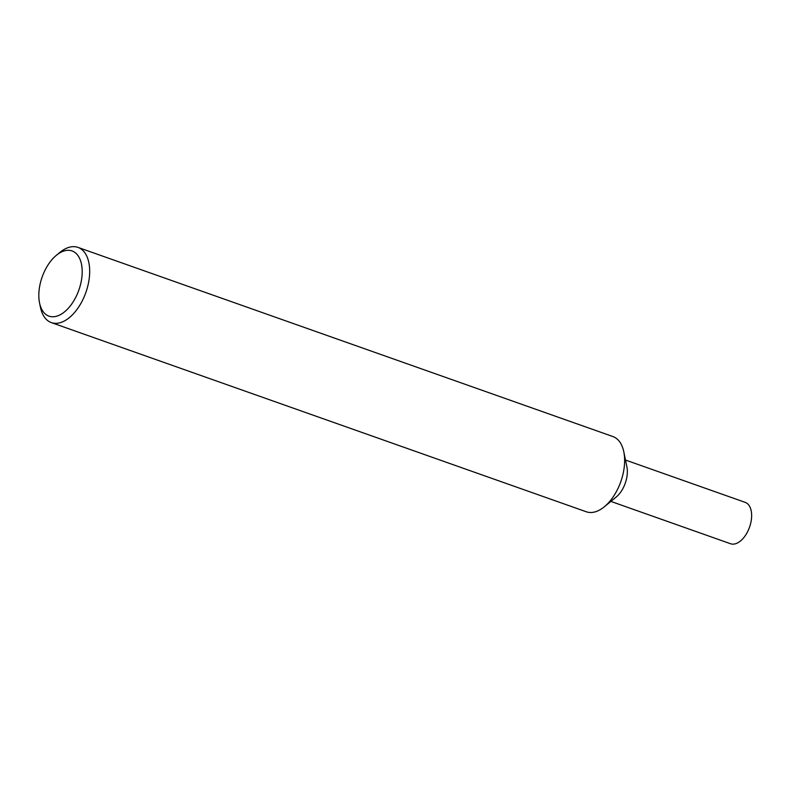 <?xml version="1.0" encoding="UTF-8"?>
<svg xmlns="http://www.w3.org/2000/svg" width="791" height="791" viewBox="0 0 791 791"><rect width="100%" height="100%" fill="white"/><g stroke="black" fill="none" stroke-linecap="round" stroke-linejoin="round"><path stroke-width="1.19" d="M56.408 255.266L59.918 252.388A39.896 22.484 109.5 0 1 77.953 247.385A39.896 22.484 109.5 0 1 84.795 295.29A39.896 22.484 109.5 0 1 51.356 322.609A39.896 22.484 109.5 0 1 40.47 307.392L39.55 302.943A34.577 19.488 109.5 0 1 43.06 274.615A34.577 19.488 109.5 0 1 56.408 255.266A34.577 19.488 109.5 0 1 78.853 256.956A34.577 19.488 109.5 0 1 77.963 292.452A34.577 19.488 109.5 0 1 56.458 316.262A34.577 19.488 109.5 0 1 39.55 302.943M77.953 247.385L612.906 436.553A39.896 22.484 109.5 0 1 623.792 451.77A39.896 22.484 109.5 0 1 619.748 484.458A39.886 22.474 109.5 0 1 604.354 506.774A39.886 22.474 109.5 0 1 604.344 506.774A39.896 22.484 109.5 0 1 586.309 511.777L51.356 322.609M623.792 451.77A39.886 22.474 109.5 0 1 623.792 451.78A39.886 22.474 109.5 0 1 619.748 484.458A39.896 22.484 109.5 0 1 604.344 506.774L604.354 506.774A39.886 22.474 109.5 0 0 623.792 451.78L626.897 466.789A21.94 12.369 109.5 0 1 616.199 497.045L604.354 506.774M625.503 460.046L745.201 502.364A21.94 12.369 109.5 0 1 746.051 502.74A21.94 12.369 109.5 0 1 749.255 527.953A21.94 12.369 109.5 0 1 730.568 543.743L610.87 501.415"/></g></svg>
